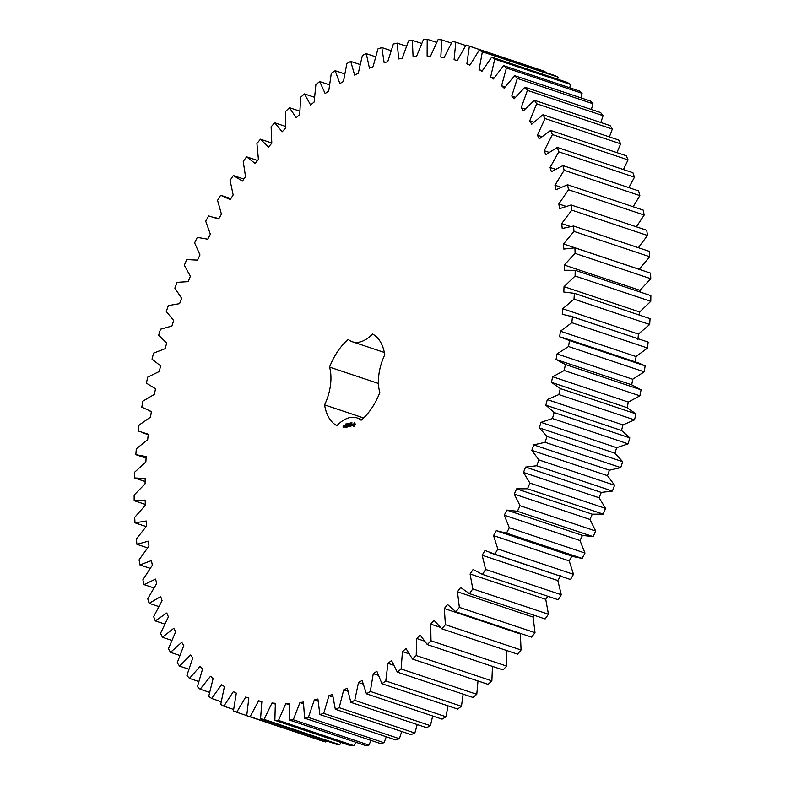 <?xml version="1.0" encoding="UTF-8"?>
<svg xmlns="http://www.w3.org/2000/svg" width="785" height="785" viewBox="0 0 785 785"><rect width="100%" height="100%" fill="white"/><g stroke="black" fill="none" stroke-linecap="round" stroke-linejoin="round"><path stroke-width="1.18" d="M139.043 425.087L138.268 431.043L148.277 434.213L147.678 439.718L136.315 448.794L135.805 454.672L146.206 456.585L145.853 462.012L134.677 472.148L134.441 477.918L145.166 478.585L145.068 483.894L134.137 495.041L134.166 500.683L145.176 500.084L145.333 505.265L134.686 517.364L135 522.849L146.226 520.995L146.638 526.009L136.335 539.001L136.924 544.299L148.316 541.189L148.983 546.017L139.073 559.852L139.926 564.925L151.436 560.588L152.349 565.2L142.89 579.801L144.008 584.629L155.567 579.085L156.725 583.471L147.757 598.749L149.13 603.322L160.689 596.59L162.093 600.711L153.654 616.608L155.283 620.896L166.773 613.016L168.412 616.863L160.552 633.289L162.436 637.263L173.799 628.275L175.654 631.827L168.422 648.704L170.531 652.355L181.727 642.307L183.798 645.535L177.214 662.785L179.559 666.092L190.51 655.024L192.786 657.928L186.899 675.453L189.45 678.397L200.116 666.367L202.589 668.928L197.408 686.659L200.165 689.22L210.498 676.287L213.147 678.495L208.712 696.324L211.646 698.493L221.586 684.726L224.412 686.561L220.732 704.41L223.843 706.186L233.341 691.654L236.314 693.106L233.43 710.886L236.697 712.25L245.705 697.021L248.816 698.091L246.725 715.714L250.13 716.656L258.608 700.809L261.847 701.496L260.561 718.864L264.094 719.394L271.993 702.997L275.339 703.291L274.858 720.326L278.508 720.424L285.789 703.576L289.223 703.478L289.567 720.09L293.296 719.766L299.929 702.546L303.432 702.045L304.59 718.167L308.387 717.421L314.343 699.906L317.905 699.013L319.868 714.556L323.714 713.388L328.954 695.677L332.555 694.391L335.313 709.267L339.198 707.687L343.693 689.868L347.313 688.209L350.856 702.349L354.751 700.367L358.49 682.508L362.111 680.477L366.428 693.812L370.314 691.438L373.267 673.648L376.869 671.254L381.932 683.725L385.788 680.958L387.947 663.325L391.519 660.577L397.298 672.117L401.115 668.987L402.46 651.589L405.982 648.508L412.459 659.047L416.207 655.563L416.747 638.499L420.191 635.094L427.325 644.593L430.994 640.776L430.71 624.124L434.076 620.415L441.837 628.824L445.399 624.683L444.31 608.522L447.568 604.529L455.908 611.809L459.353 607.374L457.449 591.792L460.589 587.523L469.479 593.637L472.786 588.927L470.087 573.992L473.09 569.488L482.481 574.404L485.63 569.439L482.147 555.24L485.002 550.511L494.835 554.2L497.818 549.009L493.569 535.606L496.257 530.68L506.502 533.123L509.298 527.736L504.294 515.195L506.816 510.093L517.403 511.29L520.013 505.717L514.283 494.108L516.609 488.859L527.5 488.8L529.895 483.079L523.477 472.462L525.597 467.085L536.734 465.76L538.903 459.932L531.828 450.345L533.731 444.879L545.065 442.298L546.998 436.382L539.295 427.884L540.983 422.34L552.444 418.523L554.141 412.547L545.84 405.178L547.302 399.594L558.841 394.561L560.284 388.546L551.433 382.344L552.66 376.751L564.219 370.52L565.396 364.505L556.055 359.501L557.026 353.917L568.546 346.528L569.468 340.543L559.666 336.765L560.392 331.221L571.814 322.694L572.461 316.777L562.256 314.236L562.727 308.76L574.002 299.154L574.375 293.325L563.807 292.03L564.032 286.662L575.091 276.016L575.199 270.305L564.327 270.266L564.287 265.026L575.091 253.388L574.914 247.825L563.797 249.051L563.502 243.958L573.992 231.398L573.541 226.011L562.227 228.484L561.677 223.568L571.794 210.144L571.078 204.954L559.617 208.673L558.822 203.953L568.517 189.734L567.526 184.769L555.996 189.715L554.946 185.221L564.17 170.267L562.923 165.566L551.364 171.709L550.079 167.45L558.783 151.848L557.281 147.423L545.752 154.733L544.231 150.74L552.385 134.569L550.628 130.438L539.197 138.876L537.44 135.177L544.996 118.515L542.994 114.698L531.71 124.226L529.747 120.831L536.655 103.757L534.428 100.274L523.35 110.842L521.171 107.771L527.412 90.373L524.969 87.243L514.146 98.802L511.771 96.064L517.315 78.431L514.656 75.674L504.147 88.165L501.586 85.781L506.404 67.991L503.548 65.626L493.412 78.981L490.674 76.959L494.727 59.101L491.704 57.128L481.98 71.288L479.076 69.639L482.363 51.82L479.174 50.25L469.911 65.145L466.869 63.87L469.361 46.168L466.015 45.01L457.272 60.563L454.093 59.68L455.791 42.174L452.307 41.438L444.114 57.57L440.827 57.079L441.71 39.868L438.118 39.554L430.523 56.177L427.128 56.088L427.197 39.25L423.507 39.358L416.541 56.412L413.077 56.706L412.321 40.329L408.553 40.869L402.263 58.247L398.721 58.944L397.161 43.106L393.334 44.058L387.741 61.681L384.159 62.771L381.795 47.551L377.928 48.925L373.052 66.705L369.441 68.177L366.281 53.665L362.395 55.441L358.274 73.29L354.653 75.144L350.718 61.397L346.833 63.575L343.487 81.404L339.866 83.622L335.175 70.709L331.299 73.28L328.748 91.001L325.157 93.572L319.73 81.571L315.894 84.515L314.137 102.04L310.585 104.954L304.452 93.915L300.675 97.222L299.723 114.463L296.239 117.711L289.429 107.682L285.72 111.333L285.593 128.21L282.178 131.762L274.73 122.803L271.119 126.787L271.806 143.204L268.49 147.06L260.434 139.21L256.93 143.498L258.422 159.384L255.223 163.515L246.598 156.814L243.222 161.386L245.528 176.654L242.447 181.041L233.312 175.526L230.083 180.364L233.174 194.945L230.24 199.567L220.624 195.259L217.553 200.342L221.429 214.148L218.652 218.986L208.604 215.914L205.709 221.203L210.341 234.185L207.74 239.199L197.31 237.374L194.611 242.859L199.979 254.939L197.555 260.12L186.801 259.56L184.308 265.202L190.382 276.32L188.155 281.638L177.135 282.335L174.849 288.105L181.61 298.221L179.588 303.648L168.343 305.601L166.292 311.478L173.691 320.525L171.895 326.03L160.483 329.229L158.678 335.185L166.685 343.123L165.105 348.687L153.595 353.113L152.025 359.118L160.611 365.908L159.267 371.491L147.708 377.134L146.393 383.149L155.499 388.752L154.4 394.345L142.85 401.164L141.8 407.16L151.377 411.566L150.524 417.129L139.043 425.087M246.725 715.714L322.39 741.03L325.804 741.982L326.432 740.912M260.561 718.864L336.225 744.19L339.758 744.71L340.965 742.453M274.858 720.326L350.532 745.652L354.172 745.75L355.831 742.267M289.567 720.09L365.231 745.416L368.96 745.093L370.962 740.373M304.59 718.167L380.254 743.483L384.061 742.738L386.279 736.781M319.868 714.556L395.532 739.872L399.379 738.705L401.724 731.492M335.313 709.267L410.987 734.593L414.863 733.013L417.218 724.555M350.856 702.349L426.53 727.666L430.425 725.683L432.672 715.989M366.428 693.812L442.092 719.138L445.978 716.764L448.009 705.833M381.932 683.725L457.596 709.041L461.452 706.284L463.14 694.146M397.298 672.117L472.972 697.433L476.78 694.303L477.986 680.978M412.459 659.047L488.123 684.373L491.871 680.889L492.46 666.386M427.325 644.593L502.999 669.919L506.659 666.092L506.462 650.451M441.837 628.824L517.501 654.14L521.063 650L520.357 633.377M455.908 611.809L531.582 637.126L535.017 632.69L533.123 617.108L534.408 615.361M469.479 593.637L545.153 618.963L548.45 614.243L545.752 599.318L547.793 596.257M482.481 574.404L558.145 599.72L561.295 594.755L557.811 580.557L560.667 575.827M490.89 553.091L570.509 579.516L573.492 574.326L569.233 560.922L571.931 555.996M498.151 531.376L573.815 556.702L582.166 558.449L584.972 553.052L579.968 540.512L582.48 535.419L593.077 536.606L595.678 531.043L589.957 519.434L592.273 514.185L603.174 514.116L605.559 508.405L599.141 497.778L601.271 492.411L612.408 491.086L614.577 485.248L607.492 475.671L609.405 470.195L620.739 467.615L622.672 461.698L614.959 453.2L616.647 447.666L628.118 443.849L629.806 437.863L621.504 430.494L622.966 424.921L634.506 419.877L635.948 413.872L627.107 407.67L628.324 402.077L639.883 395.836L641.07 389.831L631.719 384.827L632.7 379.243L644.22 371.845L645.133 365.869L638.637 362.994L562.973 337.678M635.33 362.081L636.056 356.547L647.488 348.02L648.135 342.103L570.234 315.962M637.92 339.552L638.401 334.086L649.676 324.47L650.049 318.651L574.375 293.325M639.569 315.138L639.696 311.979L650.765 301.332L650.863 295.621L575.199 270.305M639.971 291.981L639.961 290.342L650.755 278.714L650.588 273.151L574.914 247.825M639.176 269.334L649.656 256.715L649.205 251.328L573.541 226.011M638.352 247.697L647.458 235.461L646.742 230.28L571.078 204.954M636.35 226.796L644.181 215.051L643.2 210.095L567.526 184.769M633.171 206.74L639.844 195.593L638.588 190.883L562.923 165.566M628.854 187.625L634.457 177.174L632.945 172.739L557.281 147.423M623.418 169.56L628.049 159.895L626.293 155.764L550.628 130.438M616.922 152.624L620.66 143.832L618.668 140.015L542.994 114.698M609.386 136.914L612.329 129.074L610.102 125.6L534.428 100.274M600.849 122.499L603.086 115.689L600.643 112.569L524.969 87.243M591.38 109.468L592.979 103.748L590.33 101L514.656 75.674M580.998 97.88L582.068 93.307L579.222 90.942L503.548 65.626M569.763 87.783L570.401 84.427L567.369 82.454L491.704 57.128M557.733 79.226L558.037 77.136L554.838 75.576L479.174 50.25M544.957 72.259L545.026 71.484L466.015 45.01M363.641 417.963L324.578 404.893A49.249 27.966 -71.5 0 0 336.902 425.637A38.004 21.578 -71.5 0 1 356.989 417.905A38.004 21.578 -71.5 0 1 361.11 420.23A49.249 27.966 -71.5 0 0 379.812 392.569A38.004 21.578 -71.5 0 1 384.787 354.781A49.249 27.966 -71.5 0 0 372.463 334.037A38.004 21.578 -71.5 0 1 352.377 341.769L384.356 352.465M324.578 404.893A38.004 21.578 -71.5 0 0 329.553 367.105A49.249 27.966 -71.5 0 1 348.255 339.444A38.004 21.578 -71.5 0 0 352.377 341.769M354.359 426.216L355.35 424.322L354.614 422.732L352.985 424.852L353.525 426.402L354.359 426.216M351.533 423.193L351.915 422.673L351.739 423.507L351.435 422.987M350.866 423.615L351.337 422.752L351.121 423.704M350.267 423.89L350.846 422.86L350.267 423.89M349.296 423.655L349.796 423.193L349.296 423.655M352.337 425.705L351.66 424.852L352.239 424.028L351.494 425.038L352.21 425.617L351.425 425.804L352.337 425.705M351.17 426.019L350.974 424.312L350.218 426.343L351.17 426.019M349.943 426.52L350.208 424.479L349.403 424.773L350.11 424.724L349.423 425.647L349.904 426.304L349.158 426.579L349.943 426.52M348.481 424.292L349.109 423.243L348.481 424.292M347.834 424.43L348.412 423.4L347.834 424.43M347.117 424.616L347.245 423.645L347.166 424.597M346.538 424.292L346.911 423.772L346.538 424.292M346.018 424.41L346.381 423.89L346.018 424.41M345.42 424.499L345.743 423.998L345.655 424.577M348.462 425.637L348.903 426.638L349.139 424.832L348.815 426.255L348.511 425.303L347.922 426.461L348.049 424.97L347.784 427.001L348.648 425.666M346.617 427.256L347.431 426.971L347.608 425.068L346.617 427.256M346.244 427.344L346.519 425.313L346.244 427.344M345.076 427.599L345.881 427.315L346.057 425.411L345.253 425.696L345.959 425.647L345.076 427.599M344.016 425.97L343.948 426.981L344.213 426.039M343.683 427.04L343.83 425.912L343.683 427.04M343.045 427.177L343.231 425.735L343.045 427.177M146.108 458.116L135.805 454.672M145.117 481.49L134.441 477.918M145.313 504.412L134.166 500.683M146.138 526.568L135 522.849M147.531 547.842L136.924 544.299M150.121 568.34L139.926 564.925M153.88 587.936L144.008 584.629M158.756 606.54L149.13 603.322M164.732 624.055L155.283 620.896M171.758 640.383L162.436 637.263M243.85 179.049L233.312 175.526M179.794 655.455L170.531 652.355M257.568 160.483L246.598 156.814M188.802 669.183L179.559 666.092M271.777 143.007L260.434 139.21M198.733 681.508L189.45 678.397M285.504 126.414L274.73 122.803M209.546 692.36L200.165 689.22M299.752 111.136L289.429 107.682M221.184 701.682L211.646 698.493M314.432 97.252L304.452 93.915M233.596 709.454L223.843 706.186M329.425 84.819L319.73 81.571M246.735 715.606L236.697 712.25M344.674 73.888L335.175 70.709M325.804 741.982L250.13 716.656M261.798 701.878L258.608 700.809M360.079 64.527L350.718 61.397M339.758 744.71L264.094 719.394M275.27 704.096L271.993 702.997M375.564 56.765L366.281 53.665M354.172 745.75L278.508 720.424M289.174 704.714L285.789 703.576M391.038 50.652L381.795 47.551M368.96 745.093L293.296 719.766M303.461 703.733L299.929 702.546M406.434 46.207L397.161 43.106M384.061 742.738L308.387 717.421M318.043 701.152L314.343 699.906M421.673 43.46L412.321 40.329M399.379 738.705L323.714 713.388M332.879 696.982L328.954 695.677M436.676 42.419L427.197 39.25M414.863 733.013L339.198 707.687M347.892 691.271L343.693 689.868M451.375 43.096L441.71 39.868M430.425 725.683L354.751 700.367M363.023 684.029L358.49 682.508M465.711 45.501L455.791 42.174M445.978 716.764L370.314 691.438M378.242 675.316L373.267 673.648M545.026 71.484L469.361 46.168M461.452 706.284L385.788 680.958M470.029 64.929L466.869 63.87M393.501 665.18L387.947 663.325M558.037 77.136L482.363 51.82M476.78 694.303L401.115 668.987M482.324 70.728L479.076 69.639M408.808 653.709L402.46 651.589M570.401 84.427L494.727 59.101M491.871 680.889L416.207 655.563M494.02 78.078L490.674 76.959M424.234 641.002L416.747 638.499M582.068 93.307L506.404 67.991M506.659 666.092L430.994 640.776M505.069 86.949L501.586 85.781M440.091 627.254L430.71 624.124M592.979 103.748L517.315 78.431M521.063 650L445.399 624.683M515.411 97.291L511.771 96.064M519.974 633.848L444.31 608.522M603.086 115.689L527.412 90.373M535.017 632.69L459.353 607.374M525.018 109.056L521.171 107.771M533.123 617.108L457.449 591.792M612.329 129.074L536.655 103.757M548.45 614.243L472.786 588.927M533.839 122.195L529.747 120.831M545.752 599.318L470.087 573.992M620.66 143.832L544.996 118.515M561.295 594.755L485.63 569.439M541.856 136.649L537.44 135.177M557.811 580.557L482.147 555.24M570.509 579.516L494.835 554.2M628.049 159.895L552.385 134.569M573.492 574.326L497.818 549.009M549.049 152.349L544.231 150.74M569.233 560.922L493.569 535.606M582.166 558.449L506.502 533.123M634.457 177.174L558.783 151.848M584.972 553.052L509.298 527.736M555.407 169.236L550.079 167.45M579.968 540.512L504.294 515.195M582.48 535.419L506.816 510.093M593.077 536.606L517.403 511.29M639.844 195.593L564.17 170.267M595.678 531.043L520.013 505.717M560.99 187.232L554.946 185.221M589.957 519.434L514.283 494.108M592.273 514.185L516.609 488.859M603.174 514.116L527.5 488.8M644.181 215.051L568.517 189.734M605.559 508.405L529.895 483.079M565.867 206.308L558.822 203.953M599.141 497.778L523.477 472.462M601.271 492.411L525.597 467.085M612.408 491.086L536.734 465.76M647.458 235.461L571.794 210.144M614.577 485.248L538.903 459.932M570.283 226.443L561.677 223.568M607.492 475.671L531.828 450.345M609.405 470.195L533.731 444.879M620.739 467.615L545.065 442.298M649.656 256.715L573.992 231.398M622.672 461.698L546.998 436.382M639.176 269.275L563.502 243.958M614.959 453.2L539.295 427.884M616.647 447.666L540.983 422.34M628.118 443.849L552.444 418.523M650.755 278.714L575.091 253.388M629.806 437.863L554.141 412.547M639.961 290.342L564.287 265.026M621.504 430.494L545.84 405.178M622.966 424.921L547.302 399.594M634.506 419.877L558.841 394.561M650.765 301.332L575.091 276.016M635.948 413.872L560.284 388.546M639.696 311.979L564.032 286.662M627.107 407.67L551.433 382.344M628.324 402.077L552.66 376.751M639.883 395.836L564.219 370.52M649.676 324.47L574.002 299.154M641.07 389.831L565.396 364.505M638.401 334.086L562.727 308.76M631.719 384.827L556.055 359.501M632.7 379.243L557.026 353.917M648.135 342.103L572.461 316.777M644.22 371.845L568.546 346.528M647.488 348.02L571.814 322.694M645.133 365.869L569.468 340.543M636.056 356.547L560.392 331.221M378.448 383.472L329.553 367.105M352.985 425.49L353.495 425.686M354.614 422.732L353.456 424.283M352.249 425.313L351.494 425.038M350.257 424.646L349.757 424.803M346.106 425.568L345.606 425.725M354.349 425.598L353.584 424.714L354.506 423.704L354.957 424.921L353.829 425.47M344.419 426.824L344.556 426.039M347.117 423.871L347.127 424.508L347.117 423.871M344.429 425.99L344.468 426.726M142.762 432.859L148.228 434.684M150.023 411.144L151.377 411.595M214.845 217.435L218.779 218.75M222.116 195.73L230.829 198.644M356.989 417.905L361.905 419.553"/></g></svg>
